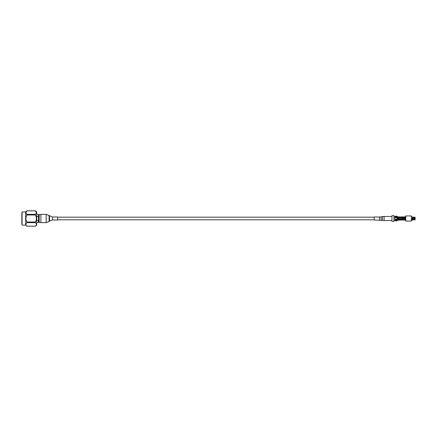 <?xml version="1.0" encoding="UTF-8"?>
<svg xmlns="http://www.w3.org/2000/svg" width="437" height="437" viewBox="0 0 437 437"><rect width="100%" height="100%" fill="white"/><g stroke="black" fill="none" stroke-linecap="round" stroke-linejoin="round"><path stroke-width="0.66" d="M379.469 219.986L379.469 217.014L374.23 217.014L374.23 219.986L382.435 220.395L382.435 216.605L384.085 216.446L384.085 220.554L382.435 220.395M405.716 219.751L405.716 220.243M415.063 218.369L413.533 218.413L415.063 218.631M415.15 218.631L414.975 219.658L412.397 219.871L412.397 218.631L412.747 218.631L411.883 218.631L412.397 218.369L412.397 217.129L415.15 217.495L415.15 218.369L414.975 217.216L412.397 217.129M411.348 221.056L411.348 215.944L405.755 215.944L405.755 221.056L411.348 221.056L411.348 215.944M397.457 216.424L397.457 220.576L397.588 216.555L395.818 216.118L395.818 217.642L395.026 217.642L395.026 216.359L395.818 216.359M395.818 220.641L395.026 220.641L395.026 219.358L396.933 219.358L396.933 216.424M393.939 218.5L393.939 215.66L391.951 215.66L391.951 221.34L393.939 221.34L393.939 218.5M393.939 216.359L394.939 216.359L394.939 220.641L393.939 220.641M414.276 219.483L414.276 218.631L413.183 218.631L414.975 218.631L414.975 219.658M412.659 217.205L412.747 218.369L412.397 218.369M413.183 217.413L413.183 218.369L414.276 218.369L412.747 218.369L412.747 217.265M396.933 219.358L396.933 220.576L396.474 220.882L396.474 219.358M396.933 217.642L395.026 217.642M396.474 216.118L396.474 217.642L395.818 217.642M415.15 218.369L414.276 218.369L414.276 217.517M414.429 218.369L414.429 217.517M414.626 218.369L414.626 217.342M412.659 217.08L414.276 217.282L413.183 217.287M414.429 219.718L415.15 219.74L415.15 219.292M412.397 219.997L411.883 219.997M412.747 219.866L413.183 219.713L412.659 220.073M412.747 220.008L414.276 219.614M396.474 220.882L395.818 220.882L395.818 219.358M412.397 219.871L411.883 219.871M412.747 219.735L412.747 218.631L413.183 218.631L413.183 219.587M414.429 219.483L414.429 218.631M414.626 219.658L414.626 218.631M21.85 224.023L21.85 212.977M21.85 212.819L21.85 224.181M25.641 211.901L22.069 211.901L22.069 225.099L25.641 225.099L25.641 211.901L26.936 210.814L35.386 210.814L26.936 210.825L25.914 212.59L26.936 214.977C25.603 217.336 25.603 219.685 26.936 222.023L26.936 222.652C25.603 223.831 25.603 225.006 26.936 226.175L35.386 226.175C36.719 225.006 36.719 223.831 35.386 222.652L26.936 222.652M25.641 225.099L26.936 226.186L35.386 226.186L36.681 225.099L36.681 211.901L35.386 210.814L36.408 212.59L35.386 214.977L26.936 214.977M40.909 214.567L39.166 214.567L39.166 222.433L40.909 222.433M36.681 214.567L38.494 214.567L38.494 222.433L36.681 222.433M36.681 216.539L38.494 216.539M38.494 220.461L36.681 220.461M26.936 214.349L35.386 214.349M26.936 222.023L35.386 222.023C36.719 219.685 36.719 217.336 35.386 214.977M35.386 222.023L35.386 222.652M52.462 217.014L52.462 219.986L57.706 219.986L57.706 217.014L52.462 217.014L49.091 215.485L49.091 221.515L46.153 222.652L46.153 214.349L49.091 215.485M46.153 222.652L40.909 222.652L40.909 214.349L46.153 214.349M379.469 217.014L381.124 216.856L381.124 220.144M412.397 217.003L411.567 216.839M414.975 218.369L414.975 217.342M414.975 217.216L414.626 217.085M414.626 219.915L414.975 219.784M412.659 219.795L412.659 218.631M52.462 219.986L49.528 221.122L49.528 215.878M374.23 219.811L57.706 219.811M374.23 217.189L57.706 217.189M384.085 220.554L391.951 220.554M384.085 216.446L391.951 216.446M381.124 216.856L382.435 216.605M405.667 217.123L405.214 217.052C405.361 218.309 405.361 221.188 405.689 220.303L405.716 220.303M405.143 217.123L405.378 216.703L405.716 216.927M397.37 216.697L397.872 219.948M397.37 220.073L397.943 219.877M404.203 217.118L404.864 220.264L405.372 219.877M402.756 217.123L403.078 216.697L403.455 217.025L403.93 219.882M404.017 217.123L404.553 216.752L404.76 217.194L405.126 219.822M401.729 217.167L402.291 220.226L402.848 219.877M402.941 217.118L403.488 220.144L404.11 219.877M401.494 217.123L401.772 216.714L402.204 217.058L402.668 219.882M400.418 217.118L400.975 220.161L401.592 219.877M400.237 217.123L400.86 216.856L401.406 219.882M399.156 217.118L399.637 219.997L400.046 220.292L400.33 219.877M398.976 217.123L399.533 216.774L400.145 219.882L399.789 219.882M397.894 217.118L398.375 219.997L398.757 220.297L399.068 219.877M397.714 217.123L398.331 216.839L398.883 219.882M405.225 217.123L404.744 217.123M404.318 217.123L403.482 217.123M402.952 217.123L402.22 217.123M402.16 217.123L400.958 217.123M400.713 217.123L399.697 217.123M399.26 217.123L398.435 217.123M412.747 216.992L413.183 217.167M414.276 219.718L413.183 219.833M397.457 220.576L396.933 220.576M405.41 219.877L398.877 219.877M398.342 219.877L397.861 219.877M412.397 220.161L411.567 220.161M38.494 221.395L39.166 221.395M38.494 215.605L39.166 215.605M49.528 221.122L49.091 221.515"/></g></svg>
